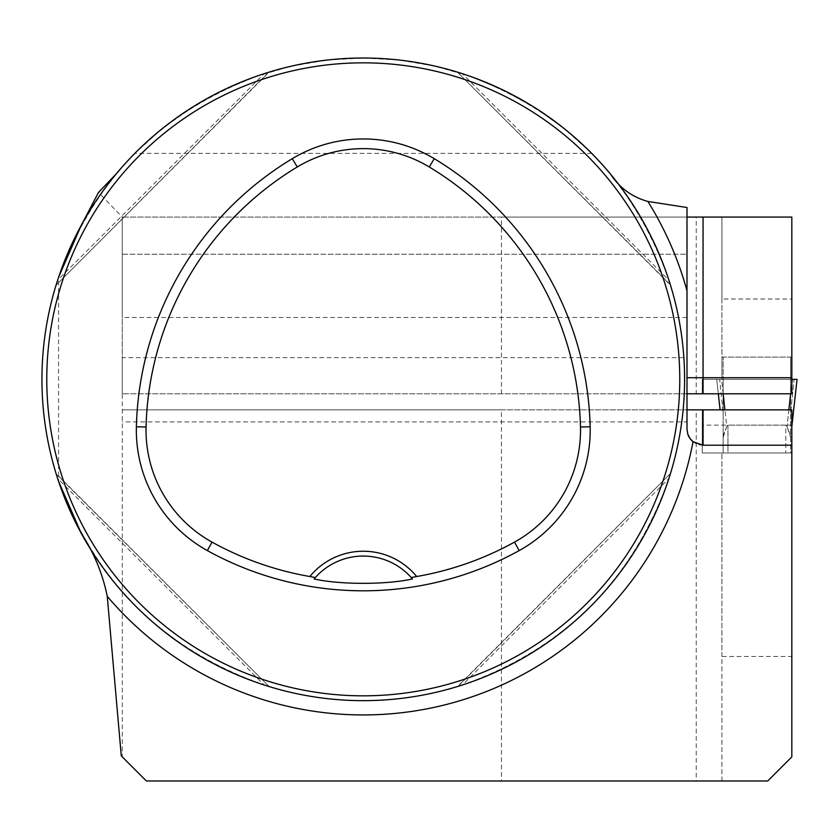 <?xml version="1.0" encoding="UTF-8"?>
<svg xmlns="http://www.w3.org/2000/svg" width="839" height="839" viewBox="0 0 839 839"><rect width="100%" height="100%" fill="white"/><g stroke="black" fill="none" stroke-linecap="round" stroke-linejoin="round"><path stroke-width="0.63" stroke-dasharray="4.2 3.15" d="M721.939 780.983L721.939 656.476L791.827 656.476L791.827 756.883L767.727 780.983L721.939 780.983L721.939 452.976L721.939 656.476M702.264 409.862L702.264 452.976L791.827 452.976L702.264 452.976L702.264 409.862L791.827 409.862L791.827 656.476M121.277 755.887L122.284 756.883L122.284 217.07L122.284 254.238L122.284 217.07L686.994 217.07L122.284 217.07L686.994 217.07L686.994 254.238L122.284 254.238L122.284 317.478L122.284 254.238L686.994 254.238L686.994 207.516M791.827 299.009L791.827 357.11L721.939 357.11L721.939 379.333L721.939 217.07L721.939 299.009L791.827 299.009L791.827 217.07L696.234 217.07L696.234 393.795L122.284 393.795L686.994 393.795L686.994 357.645L122.284 357.645L122.284 393.795L122.284 217.07L98.488 192.414M122.284 357.645L122.284 756.883L146.374 780.983L501.439 780.983L501.439 409.862L122.284 409.862L686.994 409.862L686.994 421.912L122.284 421.912M501.439 393.795L501.439 217.07L696.234 217.07M501.439 217.07L122.284 217.07M696.234 393.795L702.264 393.795L702.264 379.333L791.827 379.333L721.54 379.333L726.742 426.411L723.145 437.444L723.145 412.882L723.145 452.976L727.969 452.976L723.145 452.976L723.145 435.808L726.742 426.411L727.969 425.132L785.807 425.132L787.024 426.411L790.621 437.444L790.621 412.882L790.621 452.976L785.807 452.976L790.621 452.976L790.621 435.808L787.024 426.411L792.226 379.333L797.05 379.333L791.827 426.516M791.827 393.795L702.264 393.795L702.264 379.333L791.827 379.333L716.726 379.333L791.827 379.333L791.827 393.795M501.439 409.862L696.234 409.862L696.234 780.983L501.439 780.983M721.939 299.009L721.939 357.11L791.827 357.11L791.827 379.333M81.236 225.366A321.316 321.316 0 0 1 115.971 174.176L134.827 153.369L161.759 129.049L191.261 107.927L222.954 90.266L256.44 76.297L291.28 66.187L327.042 60.062L363.266 58.017L399.49 60.062L435.252 66.187L470.102 76.297L503.578 90.266L535.272 107.927L564.773 129.049L591.705 153.369L610.561 174.176A321.316 321.316 0 0 1 543.672 645.233A321.316 321.316 0 0 1 81.236 533.3A321.316 321.316 0 0 0 543.672 645.233A321.316 321.316 0 0 0 610.561 174.176M686.994 393.795L686.994 421.912M791.827 425.111L702.264 425.111M58.573 277.31C47.55 310.43 42.013 344.43 41.95 379.333C42.013 414.235 47.55 448.246 58.573 481.355L58.573 277.31M56.244 474.098L269.12 686.554L56.056 473.479M57.618 478.461C93.601 580.158 162.441 649.008 264.149 684.981C162.441 649.008 93.601 580.158 57.618 478.461L264.149 684.981L57.618 478.461M670.298 284.578L457.412 72.123L670.487 285.187M668.914 280.216C632.942 178.508 564.091 109.668 462.394 73.685C564.091 109.668 632.942 178.508 668.914 280.216L462.394 73.685L668.914 280.216M57.618 280.216C93.601 178.508 162.441 109.668 264.149 73.685C162.441 109.668 93.601 178.508 57.618 280.216L264.149 73.685L57.618 280.216M268.511 72.311L56.056 285.187L269.12 72.123M458.031 686.365L670.487 473.479L457.412 686.554M462.394 684.981C564.091 649.008 632.942 580.158 668.914 478.461C632.942 580.158 564.091 649.008 462.394 684.981L668.914 478.461L462.394 684.981M314.101 578.952A64.267 64.267 0 0 1 412.442 578.952M686.994 217.07L686.994 290.829M791.827 445.205L703.061 445.205A16.067 16.067 0 0 1 697.576 444.24A16.067 16.067 0 0 0 703.061 445.205M686.994 429.138A16.067 16.067 0 0 0 687.812 434.193A16.067 16.067 0 0 1 686.994 429.138L686.994 409.862M693.035 441.692A16.067 16.067 0 0 0 697.576 444.24A16.067 16.067 0 0 1 693.035 441.692M788.859 409.862L787.024 426.411L785.807 425.132L785.807 452.976L785.807 425.132L727.969 425.132L727.969 452.976L785.807 452.976L727.969 452.976L727.969 425.132L726.742 426.411L724.917 409.862M723.145 379.333L723.145 412.882L723.145 357.11L723.145 379.333L790.621 379.333L790.621 412.882L790.621 379.333L719.663 379.333L723.145 412.882L719.663 379.333L723.145 379.333M790.621 357.11L790.621 379.333L790.621 357.11L723.145 357.11L790.621 357.11M723.134 393.795L721.54 379.333L716.716 379.333L794.114 379.333L790.621 379.333L794.114 379.333L790.621 412.882L794.114 379.333L797.05 379.333L716.716 379.333L720.103 409.862M720.093 409.862L716.716 379.333L718.32 393.795L716.716 379.333L719.663 379.333M791.827 382.972L790.632 393.795M591.705 153.369L134.827 153.369M686.994 317.478L122.284 317.478M797.05 379.333L791.827 426.558"/><path stroke-width="1.26" d="M610.561 174.176C619.675 187.978 632.113 197.071 647.865 201.454L686.994 207.516L686.994 429.138L687.812 434.193L690.067 438.577L693.035 441.692A16.067 16.067 0 0 1 687.812 434.193A16.067 16.067 0 0 0 693.035 441.692L703.061 445.205L791.827 445.205L791.827 756.883L767.727 780.983L146.374 780.983L121.277 755.887L107.256 596.33C102.694 573.813 94.02 552.807 81.236 533.3L58.573 481.355M686.994 409.862L791.827 409.862L791.827 445.205M115.971 174.176L98.488 192.414L81.236 225.366L58.573 277.31M686.994 393.795L791.827 393.795L791.827 217.07L686.994 217.07M702.264 409.862L696.234 409.862M721.939 780.983L696.234 780.983M41.95 379.333A321.316 321.316 0 0 0 523.924 657.608A321.316 321.316 0 0 0 523.924 101.068A321.316 321.316 0 0 0 41.95 379.333M57.618 478.461L56.056 473.479L57.618 478.461M264.149 684.981L269.12 686.554L264.149 684.981M668.914 280.216L670.487 285.187L668.914 280.216M462.394 73.685L457.412 72.123L462.394 73.685M57.618 280.216L56.056 285.187L57.618 280.216M264.149 73.685L269.12 72.123L264.149 73.685M462.394 684.981L457.412 686.554L462.394 684.981M668.914 478.461L670.487 473.479L668.914 478.461M309.843 576.519L315.317 577.547L314.101 578.952C339.669 584.783 386.695 584.804 412.442 578.952L411.225 577.547L416.689 576.519A69.081 69.081 0 0 0 309.843 576.519A312.643 312.643 0 0 1 212.047 542.12A127.885 127.885 0 0 1 146.059 427.009A312.643 312.643 0 0 1 297.279 166.971A127.885 127.885 0 0 1 429.253 166.971A312.643 312.643 0 0 1 580.483 427.009A127.885 127.885 0 0 1 514.496 542.12A312.643 312.643 0 0 1 416.689 576.519M207.359 550.594A322.333 322.333 0 0 0 519.173 550.594A137.565 137.565 0 0 0 590.163 426.768A322.333 322.333 0 0 0 434.256 158.676A137.565 137.565 0 0 0 292.287 158.676A322.333 322.333 0 0 0 136.379 426.768A137.565 137.565 0 0 0 207.359 550.594L212.047 542.12M46.774 379.333A316.502 316.502 0 0 0 521.522 653.434A316.502 316.502 0 0 0 521.522 105.242A316.502 316.502 0 0 0 46.774 379.333M315.317 577.547A64.267 64.267 0 0 1 411.225 577.547M647.865 201.454A335.61 335.61 0 0 1 686.994 290.829L686.994 357.645M720.093 409.862L718.32 393.795L720.103 409.862M723.134 393.795L724.917 409.862M791.827 382.972L792.226 379.333L797.05 379.333L791.827 426.516M790.632 393.795L788.859 409.862M797.05 379.333L791.827 426.558M791.827 379.333L794.114 379.333M693.035 441.692A335.61 335.61 0 0 1 107.256 596.33M519.173 550.594L514.496 542.12M434.256 158.676L429.253 166.971M590.163 426.768L580.483 427.009M136.379 426.768L146.059 427.009M292.287 158.676L297.279 166.971M791.827 377.728L703.061 377.728L703.061 393.795M703.061 217.07L703.061 377.728L686.994 377.728M703.061 409.862L703.061 445.205"/></g></svg>
